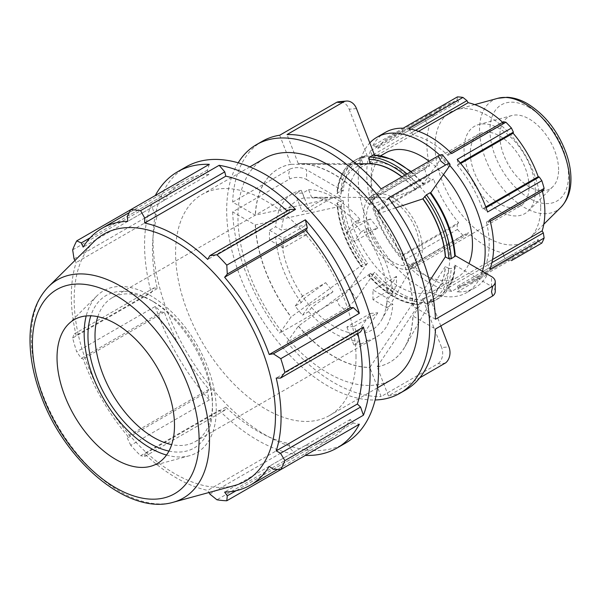 <?xml version="1.0" encoding="UTF-8"?>
<svg xmlns="http://www.w3.org/2000/svg" width="601" height="601" viewBox="0 0 601 601"><rect width="100%" height="100%" fill="white"/><g stroke="black" fill="none" stroke-linecap="round" stroke-linejoin="round"><path stroke-width="0.45" stroke-dasharray="3 2.25" d="M411.873 266.566L408.703 266.596L462.958 235.269L466.947 234.766L411.873 266.566L412.444 264.801L468.141 232.64L466.947 234.766M448.489 287.706L503.57 255.906L505.914 260.068L451.659 291.395L448.489 287.706L447.918 285.28A83.426 48.163 60 0 1 412.444 264.801M451.659 291.395A89.699 51.791 60 0 1 408.703 266.596M376.166 211.357L372.793 208.141L427.048 176.814L431.248 179.564L376.166 211.357L377.856 211.319L433.554 179.166L431.248 179.564M402.061 256.214L457.143 224.413L457.421 229.424L403.166 260.744L402.061 256.214L402.94 254.771A83.426 48.163 60 0 1 377.856 211.319M403.166 260.744A89.699 51.791 60 0 1 372.793 208.141M487.569 274.402L484.196 273.725L482.505 271.735A83.426 48.163 60 0 1 471.89 282.327A83.426 48.163 60 0 1 457.421 286.219L458.3 288.675L457.196 291.943L487.569 274.402A89.699 51.791 60 0 1 475.03 287.759A89.699 51.791 60 0 1 457.196 291.943M372.109 155.404L370.501 150.821L424.757 119.494L427.191 123.603L372.109 155.404L373.92 157.116L429.617 124.955L427.191 123.603M372.109 197.691L427.191 165.891L424.757 169.099L370.501 200.418L372.109 197.691L373.92 198.082A83.426 48.163 60 0 1 373.92 157.116M370.501 200.418A89.699 51.791 60 0 1 370.501 150.821M489.86 219.733L488.252 222.46L486.442 222.077A83.426 48.163 60 0 1 486.442 263.043L488.252 264.748L489.86 269.338M376.166 146.426L431.248 114.626L427.048 114.423L372.793 145.75L376.166 146.426L377.856 148.417A83.426 48.163 60 0 1 388.471 137.832A83.426 48.163 60 0 1 402.94 133.933L402.061 131.476L403.166 128.216M372.793 145.75A89.699 51.791 60 0 1 385.331 132.393M457.196 159.408L458.3 163.945L457.421 165.38A83.426 48.163 60 0 1 482.505 208.832L484.196 208.795L487.569 212.018M408.703 128.764L411.873 132.445L412.444 134.872A83.426 48.163 60 0 1 447.918 155.358L448.489 153.593L451.659 153.563M411.873 132.445L415.501 130.349M412.444 134.872L418.536 131.356M447.918 155.358L503.615 123.197L503.57 121.793M502.669 122.311A83.426 48.163 60 0 1 503.615 123.197M450.502 152.429L448.489 153.593M458.3 163.945L460.178 162.856M457.421 165.38L460.697 163.487M482.505 208.832L485.788 206.939M486.074 207.713L484.196 208.795M488.252 222.46L490.266 221.303M486.442 222.077L542.14 189.916A83.426 48.163 60 0 1 542.433 191.186M543.334 190.66L542.14 189.916M486.442 263.043L492.535 259.527M491.888 262.652L488.252 264.748M484.196 273.725L539.27 241.925L541.824 243.082M482.505 271.735L538.203 239.581A83.426 48.163 60 0 1 527.588 250.166A83.426 48.163 60 0 1 513.119 254.065L513.382 256.875L458.3 288.675M539.27 241.925L538.203 239.581M457.421 286.219L513.119 254.065M505.914 260.068A89.699 51.791 -120 0 0 511.451 260.616L513.382 256.875M72.661 249.888L151.227 204.528L154.089 212.679L157.312 215.714A148.312 85.627 -120 0 0 157.312 288.54L154.089 287.856L151.227 292.702L72.661 338.062A159.475 92.073 -120 0 0 76.733 351.788L155.306 306.427L161.308 312.152L164.313 312.084A148.312 85.627 -120 0 0 208.908 389.328L207.345 391.89L209.306 399.95L130.733 445.311A159.475 92.073 -120 0 0 140.581 455.708L219.147 410.34L224.782 410.295L225.796 407.155A148.312 85.627 -120 0 0 288.863 443.568L289.885 447.88L295.512 454.431L216.946 499.792M151.227 204.528A159.475 92.073 -120 0 0 151.227 292.702M209.306 164.336L207.345 170.136L208.908 174.5A148.312 85.627 -120 0 0 183.177 181.434A148.312 85.627 -120 0 0 164.313 200.253L161.308 196.715L155.306 195.513L130.733 209.696M289.885 209.448L288.863 212.589A148.312 85.627 -120 0 0 287.173 211.011M357.865 333.45A148.312 85.627 -120 0 0 357.347 331.204L360.57 331.887M305.361 455.408L307.314 449.608L305.751 445.243A148.312 85.627 -120 0 0 331.482 438.309A148.312 85.627 -120 0 0 350.353 419.49L353.35 423.029L359.353 424.231M219.147 410.34A159.475 92.073 -120 0 0 295.512 454.431M155.306 306.427A159.475 92.073 -120 0 0 209.306 399.95M186.055 166.883A159.475 92.073 -120 0 0 186.055 351.022A159.475 92.073 -120 0 0 345.522 443.095M224.782 410.295L144.743 456.497L140.581 455.708M225.796 407.155L144.661 453.995A148.312 85.627 -120 0 0 207.728 490.408L208.945 492.519M144.743 456.497L144.661 453.995M288.863 443.568L207.728 490.408M209.847 494.09L289.885 447.88M307.314 449.608L236.185 490.671M305.751 445.243L224.616 492.084M350.353 419.49L269.218 466.331M273.32 469.238L353.35 423.029M357.347 331.204L276.212 378.044M306.578 179.549L343.291 200.749A79.069 45.653 -120 0 0 367.504 263.155L365.739 264.673L362.185 266.724L361.599 266.566A79.069 45.653 60 0 1 337.386 204.16L340.632 206.226L255.252 224.939L232.67 211.905L289.885 178.88L288.533 174.666L289.885 169.114A12.756 7.362 180 0 1 306.578 169.79L306.578 179.549A12.756 7.362 0 0 0 289.885 178.88M337.386 204.16L336.898 203.514L337.379 202.8L340.94 200.749L343.291 200.749M289.885 169.114L232.67 202.139L255.252 215.173L340.632 196.459L337.386 194.393A79.069 45.653 60 0 1 361.599 159.949L362.185 157.747L366.062 155.576L357.505 158.814A80.729 46.608 60 0 1 365.739 155.697L367.504 156.538A79.069 45.653 -120 0 0 343.291 190.983L340.94 190.983L337.379 193.034L336.898 193.68L337.386 194.393M343.291 190.983L306.578 169.79M356.476 108.571L349.151 109.224A12.756 10.059 84.9 0 0 338.994 101.727M349.151 109.224L367.504 156.538M279.705 135.225L290.997 164.321L363.139 164.449L361.599 159.949M355.92 163.742L298.321 163.667L287.03 134.571M448.939 166.838L441.615 157.725L423.254 183.838A79.069 45.653 -120 0 0 374.829 155.884L373.063 155.043M374.829 155.884L374.461 154.923M441.615 157.725A12.756 2.697 141.2 0 0 442.539 154.938M410.618 171.841A80.729 46.608 60 0 1 422.668 183.681L423.254 183.838L422.668 183.681L419.115 185.732A80.729 46.608 -120 0 0 407.065 173.899M381.109 188.879L369.818 204.941L415.471 189.781L419.115 185.732M395.601 207.893L377.143 214.054L388.434 197.992M455.257 255.628L454.799 255.357A79.069 45.653 -120 0 0 430.579 192.951L429.993 192.793M455.28 256.003L454.799 255.357M435.47 319.229L412.895 306.187L429.542 280.952M370.456 313.429L377.781 312.775L354.222 326.373L361.118 344.14A83.058 47.952 60 0 1 353.794 344.794L359.864 341.285L356.919 333.698L370.456 313.429L346.897 327.027L354.222 326.373M445.642 362.876L440.766 364.048L438.317 363.537L381.109 396.562L369.818 367.466L415.471 299.328L417.349 303.64A79.069 45.653 60 0 1 368.924 275.679L369.51 275.836L373.063 273.786L374.829 272.268A79.069 45.653 -120 0 0 423.254 300.23L422.668 302.423L418.566 304.624C401.784 303.723 385.211 294.205 368.819 276.062M367.504 263.155L349.151 289.269L356.476 298.381A12.756 2.697 -38.8 0 1 344.245 309.222L287.03 342.247L298.321 326.193L370.464 273.342L368.924 275.679L369.51 275.836A80.729 46.608 -120 0 0 419.115 304.474L417.349 303.64M423.254 300.23L441.615 347.543L448.939 346.882M438.317 363.537A12.756 10.059 84.9 0 0 441.615 347.543M353.794 344.794L346.897 327.027M440.803 325.915L430.579 299.576A79.069 45.653 -120 0 0 454.799 265.124L455.28 265.837L454.799 266.483L451.238 268.534L448.887 268.534A79.069 45.653 60 0 1 424.674 302.987L422.796 298.674L377.143 366.813L388.434 395.909L419.768 377.819M424.674 302.987L426.44 303.821L429.993 301.77L430.579 299.576M426.117 303.948L426.44 303.821A80.729 46.608 -120 0 0 434.681 300.703A80.729 46.608 -120 0 0 451.238 268.534M377.781 312.775L364.244 333.044L367.188 340.632L361.118 344.14M325.659 282.68L332.984 291.793L309.432 305.391L302.536 315.202A83.058 47.952 60 0 1 295.211 306.089L301.289 302.581L304.234 298.389L325.659 282.68L302.108 296.285L309.432 305.391M344.245 309.222L339.28 305.451L336.921 300.109L279.705 333.142L290.997 317.08L363.139 264.23L361.599 266.566L362.185 266.724A80.729 46.608 -120 0 1 337.379 202.8M336.921 300.109A12.756 2.697 141.2 0 0 349.151 289.269M295.211 306.089L302.108 296.285M356.476 298.381L374.829 272.268M332.984 291.793L311.558 307.502L308.613 311.694L302.536 315.202M306.931 224.631L307.366 229.259L306.931 234.398L283.371 247.995L269.586 240.039A83.058 47.952 60 0 1 269.436 235.066A83.058 47.952 60 0 1 269.586 230.273L275.656 226.765L281.553 230.168L306.931 224.631L283.371 238.236L283.371 247.995M269.586 230.273L283.371 238.236M306.931 234.398L281.553 239.934L275.656 236.531L269.586 240.039M332.984 197.323L325.659 197.984L302.108 211.582L295.211 193.815A83.058 47.952 60 0 1 302.536 193.161L308.613 189.653L311.558 197.241L332.984 197.323L309.432 210.928L302.108 211.582M302.536 193.161L309.432 210.928M325.659 197.984L304.234 197.894L301.289 190.307L295.211 193.815M377.781 228.072L370.456 218.959L346.897 232.557L353.794 222.753A83.058 47.952 60 0 1 361.118 231.866L367.188 228.357L364.244 232.549L377.781 228.072L354.222 241.67L346.897 232.557M361.118 231.866L354.222 241.67M370.456 218.959L356.919 223.437L359.864 219.245L353.794 222.753M97.813 316.674A83.058 47.952 60 0 1 112.207 297.75A83.058 47.952 60 0 1 153.736 301.86A83.058 47.952 60 0 1 212.469 403.587A83.058 47.952 60 0 1 195.265 441.607A83.058 47.952 60 0 1 171.683 444.612M301.289 190.307A83.058 47.952 -120 0 0 292.71 193.537A83.058 47.952 -120 0 0 275.656 226.765M359.864 219.245A83.058 47.952 -120 0 0 308.613 189.653M392.814 294.407L386.743 297.916A83.058 47.952 60 0 1 386.743 307.682L372.958 299.719L396.51 286.121L396.51 276.355L386.924 291.004L392.814 294.407A83.058 47.952 -120 0 0 367.188 228.357M386.743 307.682L392.814 304.174L386.924 300.77L396.51 286.121M367.188 340.632A83.058 47.952 -120 0 0 375.768 337.401A83.058 47.952 -120 0 0 392.814 304.174M308.613 311.694A83.058 47.952 -120 0 0 359.864 341.285M275.656 236.531A83.058 47.952 -120 0 0 301.289 302.581M386.924 291.004A74.749 43.159 -120 0 0 364.244 232.549M356.919 223.437A74.749 43.159 -120 0 0 311.558 197.241M304.234 197.894A74.749 43.159 -120 0 0 281.553 230.168M281.553 239.934A74.749 43.159 -120 0 0 304.234 298.389M311.558 307.502A74.749 43.159 -120 0 0 356.919 333.698M364.244 333.044A74.749 43.159 -120 0 0 381.567 319.972A74.749 43.159 -120 0 0 386.924 300.77M238.199 162.811A143.526 82.863 -120 0 0 226.765 215.316A143.526 82.863 -120 0 0 375.122 399.973M264.372 158.491A127.577 73.66 -120 0 0 257.904 293.746A127.577 73.66 -120 0 0 376.88 384.775A127.577 73.66 -120 0 0 391.95 379.464M232.67 211.905A143.526 82.863 -120 0 0 279.705 333.142M287.03 342.247A143.526 82.863 -120 0 0 381.109 396.562M388.434 395.909A143.526 82.863 -120 0 0 405.833 389.861M262.306 141.273A143.526 82.863 -120 0 0 232.67 202.139M412.895 306.187A111.628 64.45 -120 0 0 377.143 214.054M369.818 204.941A111.628 64.45 -120 0 0 298.321 163.667M290.997 164.321A111.628 64.45 -120 0 0 278.255 168.889A111.628 64.45 -120 0 0 255.252 215.173M255.252 224.939A111.628 64.45 -120 0 0 290.997 317.08M377.143 366.813A111.628 64.45 -120 0 0 389.884 362.238A111.628 64.45 -120 0 0 412.895 315.953L435.47 328.987M298.321 326.193A111.628 64.45 -120 0 0 369.818 367.466M377.308 366.715A111.628 64.45 -120 0 0 390.057 362.148A111.628 64.45 -120 0 0 404.909 346.867A111.628 64.45 -120 0 0 413.06 315.856L412.895 315.953M413.06 306.097A111.628 64.45 -120 0 0 377.308 213.956M369.983 204.843A111.628 64.45 -120 0 0 299.088 163.562A111.628 64.45 -120 0 0 298.487 163.57M291.162 164.223A111.628 64.45 -120 0 0 278.421 168.791A111.628 64.45 -120 0 0 255.417 215.083M255.417 224.842A111.628 64.45 -120 0 0 291.162 316.982M454.799 265.124L491.513 286.324L491.513 276.558M427.987 292.89A71.759 41.431 -120 0 0 434.921 290.2A71.759 41.431 -120 0 0 449.788 257.348A71.759 41.431 -120 0 0 418.461 185.131A71.759 41.431 -120 0 0 363.162 165.906A71.759 41.431 -120 0 0 360.112 243.15A71.759 41.431 -120 0 0 427.987 292.89M422.796 298.674A74.254 42.874 -120 0 0 430.098 295.865A74.254 42.874 -120 0 0 439.977 285.7A74.254 42.874 -120 0 0 445.303 266.656L413.06 315.856M415.471 189.781A74.254 42.874 -120 0 0 401.829 176.919M363.139 164.449A74.254 42.874 -120 0 0 355.845 167.258A74.254 42.874 -120 0 0 340.632 196.459M340.632 206.226A74.254 42.874 -120 0 0 363.139 264.23M422.969 298.577A74.254 42.874 -120 0 0 430.263 295.767A74.254 42.874 -120 0 0 445.469 266.566L445.303 266.656M415.644 189.683A74.254 42.874 -120 0 0 402.001 176.822M363.305 164.351A74.254 42.874 -120 0 0 356.01 167.161A74.254 42.874 -120 0 0 340.805 196.369M340.805 206.135A74.254 42.874 -120 0 0 363.305 264.139M448.887 268.534L445.469 266.566M495.247 291.53A12.756 7.362 0 0 0 491.513 286.324M372.958 299.719L372.958 289.952L386.743 297.916M396.51 276.355L372.958 289.952M298.487 326.095A111.628 64.45 -120 0 0 369.983 367.369M558.592 169.85A41.529 23.98 -120 0 0 542.478 130.282A41.529 23.98 -120 0 0 511.819 115.535A41.529 23.98 -120 0 0 499.859 135.939A41.529 23.98 -120 0 0 520.06 179.819A41.529 23.98 -120 0 0 552.875 186.648A41.529 23.98 -120 0 0 558.592 169.85M540.712 207.27A74.719 43.144 -120 0 0 511.721 136.081A74.719 43.144 -120 0 0 456.557 109.547A74.719 43.144 -120 0 0 450.517 198.338A74.719 43.144 -120 0 0 530.428 237.5A74.719 43.144 -120 0 0 540.712 207.27M93.764 241.812A142.339 82.179 -120 0 0 103.657 398.598A142.339 82.179 -120 0 0 234.488 485.555M370.629 273.245A74.254 42.874 -120 0 0 415.644 299.238M482.408 271.299A89.699 51.791 60 0 1 481.409 274.221A89.699 51.791 60 0 1 466.571 292.642A89.699 51.791 60 0 1 421.722 288.202A89.699 51.791 60 0 1 365.446 216.255A89.699 51.791 60 0 1 369.803 142.918M439.782 155.178A89.699 51.791 60 0 1 449.758 165.448M443.485 174.59A71.759 41.431 -120 0 0 429.046 161.203M385.842 152.812A71.759 41.431 -120 0 0 385.842 235.675A71.759 41.431 -120 0 0 457.601 277.106A71.759 41.431 -120 0 0 468.99 263.554M402.94 254.771L458.638 222.61A83.426 48.163 60 0 1 433.554 179.166M457.143 224.413L458.638 222.61M373.92 198.082L429.617 165.921A83.426 48.163 60 0 1 429.617 124.955M427.191 165.891L429.617 165.921M377.856 148.417L433.554 116.256A83.426 48.163 60 0 1 444.169 105.671A83.426 48.163 60 0 1 458.638 101.772L457.143 99.676L402.061 131.476M431.248 114.626L433.554 116.256M457.421 96.889L457.143 99.676M427.048 114.423A89.699 51.791 -120 0 0 424.757 119.494M424.757 169.099A89.699 51.791 -120 0 0 427.048 176.814M457.421 229.424A89.699 51.791 -120 0 0 462.958 235.269M402.94 133.933L458.638 101.772M447.918 285.28L503.615 253.126A83.426 48.163 60 0 1 468.141 232.64M503.57 255.906L503.615 253.126M212.469 403.587L212.469 407.658A88.039 50.83 -120 0 0 150.212 299.831A88.039 50.83 -120 0 0 90.841 315.81M168.941 451.081A88.039 50.83 -120 0 0 212.469 407.658M166.507 455.04A93.418 53.932 -120 0 0 189.368 455.746A93.418 53.932 -120 0 0 216.27 409.852A93.418 53.932 -120 0 0 170.819 311.145A93.418 53.932 -120 0 0 97.016 295.79A93.418 53.932 -120 0 0 86.198 315.938M356.002 357.069A127.577 73.66 -120 0 0 300.312 228.68A127.577 73.66 -120 0 0 202.004 194.506A127.577 73.66 -120 0 0 201.996 341.819A127.577 73.66 -120 0 0 329.573 415.471A127.577 73.66 -120 0 0 356.002 357.069M74.96 260.451L76.177 262.554A148.312 85.627 -120 0 0 76.177 335.381L74.051 334.058L154.089 287.856M72.661 338.062L74.051 334.058M161.308 312.152L81.278 358.361L76.733 351.788M81.278 358.361L83.178 358.925A148.312 85.627 -120 0 0 127.773 436.168L127.307 438.099L207.345 391.89M130.733 445.311L127.307 438.099M208.908 389.328L127.773 436.168M164.313 312.084L83.178 358.925M157.312 288.54L76.177 335.381M154.089 212.679L74.051 258.881M157.312 215.714L76.177 262.554M90.18 237.778L161.308 196.715M164.313 200.253L83.178 247.094M207.345 170.136L127.307 216.345M208.908 174.5L127.773 221.348M288.863 212.589L207.728 259.429M419.4 246.823A37.375 21.576 -120 0 0 381.199 197.444A37.375 21.576 -120 0 0 366.542 216.3A37.375 21.576 -120 0 0 386.924 257.776A37.375 21.576 -120 0 0 416.636 258.813A37.375 21.576 -120 0 0 419.4 246.823M422.338 248.513A41.529 23.98 -120 0 0 404.21 206.721A41.529 23.98 -120 0 0 372.207 195.595A41.529 23.98 -120 0 0 363.605 214.61A41.529 23.98 -120 0 0 381.733 256.402A41.529 23.98 -120 0 0 413.736 267.528A41.529 23.98 -120 0 0 422.338 248.513M529.06 186.896A41.529 23.98 -120 0 0 510.933 145.104A41.529 23.98 -120 0 0 478.929 133.978A41.529 23.98 -120 0 0 470.328 152.992A41.529 23.98 -120 0 0 488.455 194.784A41.529 23.98 -120 0 0 520.458 205.91A41.529 23.98 -120 0 0 529.06 186.896M535.333 190.525A50.409 29.103 -120 0 0 515.778 142.505A50.409 29.103 -120 0 0 478.561 124.602A50.409 29.103 -120 0 0 464.047 149.364A50.409 29.103 -120 0 0 488.575 202.627A50.409 29.103 -120 0 0 528.399 210.913A50.409 29.103 -120 0 0 535.333 190.525M370.464 273.342A74.254 42.874 -120 0 0 415.471 299.328M340.94 190.983A80.729 46.608 60 0 1 357.505 158.814L353.944 160.873A80.729 46.608 -120 0 0 337.379 193.034M365.739 264.673A80.729 46.608 60 0 1 340.94 200.749M454.799 266.483A80.729 46.608 60 0 1 438.234 298.652A80.729 46.608 60 0 1 429.993 301.77M362.185 157.747A80.729 46.608 -120 0 0 353.944 160.873C343.757 167.086 338.07 178.016 336.898 193.657M404.909 175.146A79.069 45.653 60 0 1 417.349 187.249M560.846 207.353A63.691 36.774 60 0 1 492.73 173.967A63.691 36.774 60 0 1 497.876 98.286M529.226 107.526A55.57 32.086 -120 0 0 489.935 130.207A55.57 32.086 -120 0 0 529.226 198.262A55.57 32.086 -120 0 0 568.516 175.582A55.57 32.086 -120 0 0 529.226 107.526M48.666 286.519A125.985 72.736 -120 0 0 57.418 425.29A125.985 72.736 -120 0 0 173.223 502.256M422.668 302.423A80.729 46.608 60 0 1 373.063 273.786M471.89 282.327L527.588 250.166M331.482 438.309L277.564 469.441M195.265 441.607L375.768 337.401M112.207 297.75L292.71 193.537M439.977 285.7L404.909 346.867M327.703 163.652L299.088 163.562M411.174 171.525L423.359 183.455M455.28 265.867C454.108 281.501 448.429 292.432 438.234 298.652L434.681 300.703L426.132 303.941M361.464 266.912C346.83 246.41 338.641 225.285 336.898 203.536M474.73 104.597L456.557 109.547M543.807 224.241L530.428 237.5M475.03 287.759L466.571 292.642M388.471 137.832L444.169 105.671M153.736 301.86L150.212 299.831M183.177 181.434L129.253 212.566M381.567 319.972L416.636 258.813M331.985 197.293L381.199 197.444M372.207 195.595L478.929 133.978M520.458 205.91L413.736 267.528M478.561 124.602L511.819 115.535M552.875 186.648L528.399 210.913M380.824 155.712L363.162 165.906M457.601 277.106L434.921 290.2M249.843 166.883L202.004 194.506M377.42 387.855L329.573 415.471M68.461 324.097L97.016 295.79M189.368 455.746L150.573 466.323"/><path stroke-width="0.9" d="M490.266 221.303L543.334 190.66L544.123 188.413L489.86 219.733A89.699 51.791 60 0 1 489.86 269.338L544.123 238.011L543.334 232.948L491.888 262.652M369.803 142.918A89.699 51.791 60 0 1 376.872 137.276L385.331 132.393A89.699 51.791 60 0 1 403.166 128.216L457.421 96.889A89.699 51.791 -120 0 1 462.958 97.437L408.703 128.764A89.699 51.791 60 0 1 451.659 153.563L505.914 122.236L503.57 121.793L450.502 152.429M460.178 162.856L513.382 132.145L511.451 128.081L457.196 159.408A89.699 51.791 60 0 1 487.569 212.018L541.824 180.691L539.27 176.994L486.074 207.713M415.501 130.349L466.947 100.645L462.958 97.437M418.536 131.356L468.141 102.718A83.426 48.163 60 0 1 502.669 122.311M466.947 100.645L468.141 102.718M460.697 163.487L513.119 133.227A83.426 48.163 60 0 1 538.203 176.679L539.27 176.994M513.382 132.145L513.119 133.227M485.788 206.939L538.203 176.679M492.535 259.527L542.14 230.882L543.334 232.948M542.433 191.186A83.426 48.163 60 0 1 544.867 211.98A83.426 48.163 60 0 1 542.14 230.882M544.123 238.011A89.699 51.791 -120 0 1 541.824 243.082L511.451 260.616M287.173 211.011A148.312 85.627 -120 0 0 225.796 176.176L224.782 171.863L219.147 165.313L140.581 210.673A159.475 92.073 -120 0 0 130.733 209.696L209.306 164.336A159.475 92.073 -120 0 0 177.595 171.766A159.475 92.073 -120 0 0 155.306 195.513M295.512 209.396L289.885 209.448L209.847 255.658L216.946 254.764L295.512 209.396A159.475 92.073 -120 0 0 219.147 165.313M208.945 492.519L209.847 494.09L216.946 499.792A159.475 92.073 -120 0 0 226.787 500.768L305.361 455.408A159.475 92.073 -120 0 0 337.063 447.978A159.475 92.073 -120 0 0 359.353 424.231L280.787 469.591A159.475 92.073 -120 0 0 284.866 460.584L363.432 415.216A159.475 92.073 -120 0 0 363.432 327.042L284.866 372.402A159.475 92.073 -120 0 0 280.787 358.677L359.353 313.316L353.35 307.592L350.353 307.659A148.312 85.627 -120 0 0 305.751 230.416L307.314 227.854L305.361 219.793L226.787 265.154A159.475 92.073 -120 0 0 216.946 254.764M359.353 313.316A159.475 92.073 -120 0 0 305.361 219.793M363.432 415.216L360.57 407.065L357.347 404.03A148.312 85.627 -120 0 0 357.865 333.45M357.347 404.03L276.212 450.87A148.312 85.627 -120 0 0 281.065 417.259A148.312 85.627 -120 0 0 276.212 378.044L280.539 378.097L360.57 331.887L363.432 327.042M129.253 212.566L102.042 228.275A148.312 85.627 -120 0 1 127.773 221.348L127.307 216.345L130.733 209.696L76.733 240.873A159.475 92.073 -120 0 0 72.661 249.888L74.051 258.881L74.96 260.451M337.063 447.978L345.522 443.095A159.475 92.073 -120 0 0 371.891 322.159A159.475 92.073 -120 0 0 265.785 174.778A159.475 92.073 -120 0 0 186.055 166.883L177.595 171.766M236.185 490.671L227.283 495.817L226.787 500.768M227.283 495.817L224.616 492.084A148.312 85.627 -120 0 0 250.347 485.15A148.312 85.627 -120 0 0 269.218 466.331L273.32 469.238L280.787 469.591M360.57 407.065L280.539 453.274L284.866 460.584M280.539 453.274L276.212 450.87M284.866 372.402L280.539 378.097M353.35 307.592L273.32 353.801L280.787 358.677M350.353 307.659L269.218 354.507A148.312 85.627 -120 0 0 224.616 277.256L227.283 274.064L307.314 227.854M273.32 353.801L269.218 354.507M305.751 230.416L224.616 277.256M226.787 265.154L227.283 274.064M375.122 399.973A143.526 82.863 -120 0 0 399.928 393.272A143.526 82.863 -120 0 0 399.928 227.546A143.526 82.863 -120 0 0 256.402 144.683L262.306 141.273A143.526 82.863 -120 0 1 279.705 135.225L336.921 102.193L339.28 102.478L344.245 101.539A12.756 10.059 -95.1 0 1 346.319 101.066A12.756 10.059 -95.1 0 1 356.476 108.571L374.461 154.923M346.319 101.066L338.994 101.727A12.756 10.059 84.9 0 0 336.921 102.193M344.245 101.539L287.03 134.571A143.526 82.863 -120 0 1 381.109 188.879L438.317 155.854L440.766 161.068L445.642 164.967A12.756 2.697 -38.8 0 1 449.864 164.05A12.756 2.697 -38.8 0 1 448.939 166.838L430.774 192.681M411.174 171.525L392.137 159.378L373.634 154.9L369.51 157.094L368.924 159.288L370.464 163.788L355.92 163.742M449.864 164.05L442.539 154.938A12.756 2.697 141.2 0 0 438.317 155.854M445.642 164.967L388.434 197.992A143.526 82.863 -120 0 1 435.47 319.229L492.677 286.196L491.513 291.853L492.677 295.962L435.47 328.987A143.526 82.863 -120 0 1 405.833 389.861L399.928 393.272M430.579 192.951L429.993 192.793L426.44 194.844L422.796 198.886L395.601 207.893M455.257 255.628L491.513 276.558A12.756 7.362 180 0 1 495.247 281.764A12.756 7.362 180 0 1 492.677 286.196M429.542 280.952L445.303 256.89L448.887 258.768L451.238 258.768L455.28 256.003C453.545 234.232 445.356 213.107 430.722 192.605M419.768 377.819L445.642 362.876A12.756 10.059 -95.1 0 0 448.939 346.882L440.803 325.915M171.683 444.612A83.058 47.952 60 0 1 95.011 335.771A83.058 47.952 60 0 1 97.813 316.674M256.402 144.683A143.526 82.863 -120 0 0 238.199 162.811M377.42 387.855L391.95 379.464A127.577 73.66 -120 0 0 418.371 321.062A127.577 73.66 -120 0 0 362.688 192.673A127.577 73.66 -120 0 0 264.372 158.491L249.843 166.883M445.303 256.89A74.254 42.874 -120 0 0 422.796 198.886M401.829 176.919A74.254 42.874 -120 0 0 370.464 163.788M445.469 256.8A74.254 42.874 -120 0 0 422.969 198.796M402.001 176.822A74.254 42.874 -120 0 0 370.629 163.697M492.677 295.962A12.756 7.362 0 0 0 495.247 291.53L495.247 281.764M173.223 502.256L234.488 485.555A142.339 82.179 -120 0 0 275.476 415.614A142.339 82.179 -120 0 0 206.226 265.214A142.339 82.179 -120 0 0 93.764 241.812L48.666 286.519C36.931 298.659 30.726 315.224 30.05 336.229C29.517 355.777 33.461 376.391 41.875 398.072C66.215 462.68 128.869 515.59 173.223 502.256A125.985 72.736 -120 0 0 209.494 440.353A125.985 72.736 -120 0 0 120.41 286.053A125.985 72.736 -120 0 0 48.666 286.519M174.493 425.516A83.058 47.952 -120 0 0 134.083 337.754A83.058 47.952 -120 0 0 68.461 324.097A83.058 47.952 -120 0 0 57.027 357.7A83.058 47.952 -120 0 0 89.256 436.829A83.058 47.952 -120 0 0 150.573 466.323A83.058 47.952 -120 0 0 174.493 425.516M376.872 137.276A89.699 51.791 60 0 1 439.782 155.178M449.758 165.448A89.699 51.791 60 0 1 482.408 271.299M468.99 263.554A71.759 41.431 -120 0 0 472.469 244.254A71.759 41.431 -120 0 0 443.485 174.59M429.046 161.203A71.759 41.431 -120 0 0 385.842 152.812L380.824 155.712M544.123 188.413A89.699 51.791 -120 0 0 541.824 180.691M511.451 128.081A89.699 51.791 -120 0 0 505.914 122.236M90.841 315.81A88.039 50.83 -120 0 0 106.197 397.133A88.039 50.83 -120 0 0 168.941 451.081M86.198 315.938A93.418 53.932 -120 0 0 84.163 333.578A93.418 53.932 -120 0 0 166.507 455.04M209.847 255.658L207.728 259.429A148.312 85.627 -120 0 0 144.661 223.016L144.743 218.073L224.782 171.863M140.581 210.673L144.743 218.073M102.042 228.275A148.312 85.627 -120 0 0 83.178 247.094L81.278 242.924L90.18 237.778M76.733 240.873L81.278 242.924M225.796 176.176L144.661 223.016M429.993 192.793A80.729 46.608 60 0 1 454.799 256.717M373.063 155.043A80.729 46.608 60 0 1 410.618 171.841M451.238 258.768A80.729 46.608 -120 0 0 426.44 194.844M407.065 173.899A80.729 46.608 -120 0 0 369.51 157.094M424.674 196.362A79.069 45.653 60 0 1 448.887 258.768M368.924 159.288A79.069 45.653 60 0 1 404.909 175.146M569.613 181.585A63.691 36.774 60 0 1 560.846 207.353C567.667 200.156 571.033 190.667 570.95 178.903C570.905 170.752 569.365 162.293 566.33 153.533C558.134 131.326 545.19 114.723 527.505 103.718C520.767 99.796 514.005 97.655 507.229 97.287L497.876 98.286A63.691 36.774 60 0 1 524.575 103.575A63.691 36.774 60 0 1 569.613 181.585M199.096 439.722A117.864 68.048 60 0 1 115.76 487.839A117.864 68.048 60 0 1 32.416 343.494A117.864 68.048 60 0 1 115.76 295.376A117.864 68.048 60 0 1 199.096 439.722M277.564 469.441L250.347 485.15M497.876 98.286L474.73 104.597M560.846 207.353L543.807 224.241"/></g></svg>
